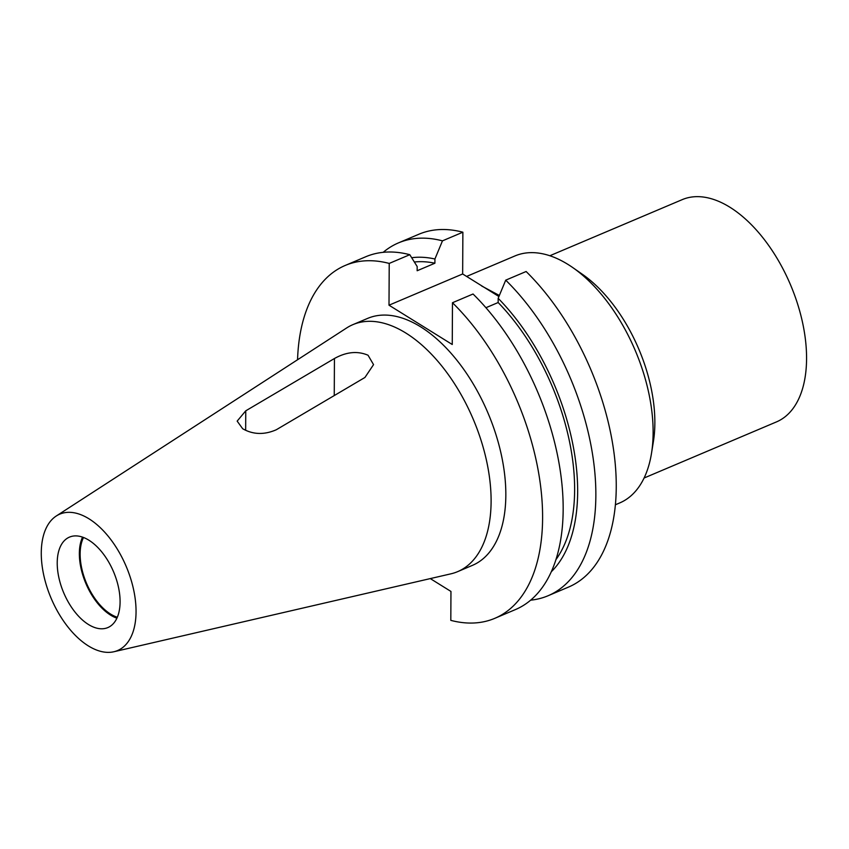 <?xml version="1.0" encoding="UTF-8"?>
<svg xmlns="http://www.w3.org/2000/svg" width="849" height="849" viewBox="0 0 849 849"><rect width="100%" height="100%" fill="white"/><g stroke="black" fill="none" stroke-linecap="round" stroke-linejoin="round"><path stroke-width="1.27" d="M276.254 429.774C264.251 434.996 253.055 434.646 242.676 428.734L237.168 421.115L245.754 410.82L334.442 358.511C346.381 351.857 357.588 350.764 368.052 355.243L373.549 364.635L364.943 377.465L276.254 429.774M466.61 276.434L514.961 255.942A134.142 73.842 67 0 1 567.917 264.389A134.142 73.842 67 0 1 572.788 267.594A134.142 73.842 67 0 1 651.501 453.302A134.142 73.842 67 0 1 619.664 502.958L615.376 504.773M481.67 285.996L499.35 295.473M572.788 267.594L582.563 274.418A120.717 66.455 67 0 1 653.401 441.533L651.501 453.302M549.855 255.74L682.225 199.632A120.717 66.455 67 0 1 729.885 207.22A120.717 66.455 67 0 1 802.528 322.429A120.717 66.455 67 0 1 776.453 421.911L644.073 478.019M117.321 617.244A47.905 26.372 67 0 1 110.572 614.06A47.905 26.372 67 0 1 83.51 537.481M116.907 618.189A49.136 27.051 67 0 1 110.572 615.111A49.136 27.051 67 0 1 82.544 537.13M88.445 624.493A49.136 27.051 67 0 1 58.868 577.607A49.136 27.051 67 0 1 69.48 537.109A49.136 27.051 67 0 1 88.88 540.197A49.136 27.051 67 0 1 118.446 587.094A49.136 27.051 67 0 1 107.834 627.581A49.136 27.051 67 0 1 88.445 624.493M88.996 518.813A74.075 40.773 67 0 1 134.248 592.846A74.075 40.773 67 0 1 113.83 651.756A74.075 40.773 67 0 1 88.328 645.887A74.075 40.773 67 0 1 44.53 578.551A74.075 40.773 67 0 1 56.278 516.001A74.075 40.773 67 0 1 88.996 518.813M56.278 516.001L346.636 327.969A134.142 73.842 67 0 1 352.929 324.626A134.142 73.842 67 0 1 405.886 333.063A134.142 73.842 67 0 1 486.615 461.092A134.142 73.842 67 0 1 457.643 571.642A134.142 73.842 67 0 1 450.861 573.839L113.83 651.756M352.929 324.626L367.659 318.386A134.142 73.842 67 0 1 420.616 326.823A134.142 73.842 67 0 1 501.345 454.852A134.142 73.842 67 0 1 472.373 565.392L457.643 571.642M297.553 359.764A191.63 105.488 67 0 1 345.225 265.45L365.792 256.738A191.63 105.488 67 0 1 409.791 254.7L389.224 263.423L389.001 305.194L452.252 344.503L452.475 302.732A191.63 105.488 67 0 1 540.293 483.697A191.63 105.488 67 0 1 494.808 618.327A191.63 105.488 67 0 1 450.808 620.364L450.957 591.445L430.284 578.594M345.225 265.45A191.63 105.488 67 0 1 389.224 263.423M409.791 254.7L417.177 266.533L417.156 270.746L434.9 263.222L434.921 259.009L442.467 240.851A191.63 105.488 67 0 0 398.468 242.888L418.875 234.239A191.63 105.488 67 0 1 462.875 232.202L442.467 240.851M414.365 262.012A170.097 93.634 67 0 1 434.9 263.222M411.691 257.725A174.798 96.224 67 0 1 434.921 259.009M383.196 252.323A191.63 105.488 67 0 1 398.468 242.888M452.475 302.732L473.042 294.009A191.63 105.488 67 0 1 560.86 474.973A191.63 105.488 67 0 1 515.375 609.603L494.808 618.327M530.646 600.169A191.63 105.488 67 0 0 548.051 595.754A191.63 105.488 67 0 0 593.547 461.124A191.63 105.488 67 0 0 505.717 280.159L498.172 298.317L498.151 302.531A170.097 93.634 67 0 1 555.904 559.671M498.151 302.531L485.936 307.709M498.172 298.317A174.798 96.224 67 0 1 551.277 571.78M462.875 232.202L462.652 273.972L498.915 296.513M505.717 280.159L526.125 271.51A191.63 105.488 67 0 1 613.944 452.475A191.63 105.488 67 0 1 568.459 587.105L548.051 595.754M462.652 273.972L389.001 305.194M245.658 430.305L245.754 410.82M334.251 395.56L334.442 358.511"/></g></svg>
